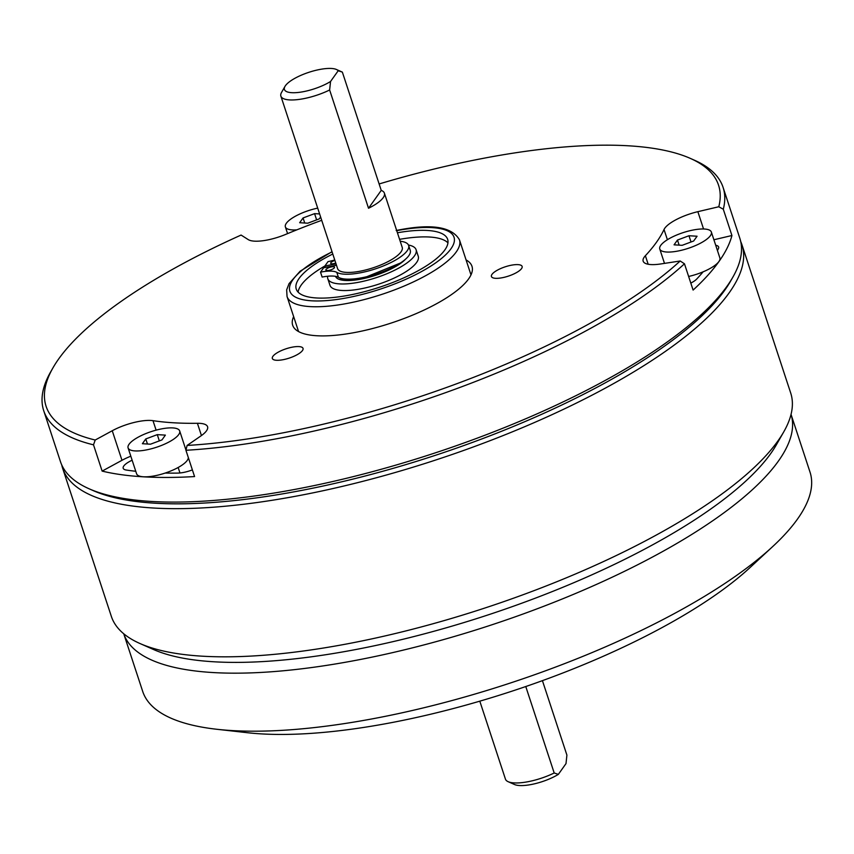 <?xml version="1.0" encoding="UTF-8"?>
<svg xmlns="http://www.w3.org/2000/svg" width="854" height="854" viewBox="0 0 854 854"><rect width="100%" height="100%" fill="white"/><g stroke="black" fill="none" stroke-linecap="round" stroke-linejoin="round"><path stroke-width="1.28" d="M723.295 209.23L731.931 235.512A357.57 108.736 -18.2 0 1 693.106 290.072L684.46 263.79A357.57 108.736 161.8 0 1 285.108 437.152A357.57 108.736 161.8 0 1 185.926 450.282L187.101 445.446L200.839 435.978A30.498 9.277 -18.2 0 0 207.575 426.744A30.498 9.277 -18.2 0 0 197.413 423.296A299.85 91.186 161.8 0 1 152.994 420.67A30.498 9.277 -18.2 0 0 112.248 430.747L95.21 440.023L93.502 444.827A357.57 108.736 161.8 0 1 43.725 410.721L60.463 461.64A357.57 108.736 -18.2 0 0 89.072 488.776A357.57 108.736 -18.2 0 0 301.846 488.072A357.57 108.736 -18.2 0 0 732.892 277.102A357.57 108.736 -18.2 0 0 739.831 238.277L723.082 187.357A357.57 108.736 161.8 0 1 723.295 209.23L718.79 206.753A353.94 107.636 -18.2 0 0 690.235 158.353A353.94 107.636 -18.2 0 0 479.617 159.047A353.94 107.636 -18.2 0 0 379.123 183.962M690.235 158.353L694.473 160.232A357.57 108.736 161.8 0 1 723.082 187.357M292.121 347.194A16.151 4.91 -18.2 0 0 272.341 358.477A16.151 4.91 -18.2 0 0 283.24 359.673A16.151 4.91 -18.2 0 0 303.031 348.389A16.151 4.91 -18.2 0 0 292.121 347.194M511.226 265.231A16.151 4.91 -18.2 0 0 491.434 276.515A16.151 4.91 -18.2 0 0 502.344 277.71A16.151 4.91 -18.2 0 0 522.125 266.427A16.151 4.91 -18.2 0 0 511.226 265.231M95.21 440.023A353.94 107.636 -18.2 0 1 52.948 367.882A353.94 107.636 -18.2 0 1 241.084 235.063L248.268 239.622A30.498 9.277 -18.2 0 0 267.291 240.017A30.498 9.277 -18.2 0 0 285.514 234.466A299.85 91.186 161.8 0 1 321.712 220.311M703.098 271.839A347.407 105.65 161.8 0 1 696.811 278.938A17.059 5.188 161.8 0 1 690.811 283.112M192.374 469.903A17.059 5.188 161.8 0 1 183.642 472.422A17.059 5.188 161.8 0 1 177.813 473.095A347.407 105.65 161.8 0 1 165.164 473.063M732.892 277.102L730.597 281.126A353.94 107.636 161.8 0 1 303.928 489.961A353.94 107.636 161.8 0 1 93.31 490.655L89.072 488.776M466.081 259.936A94.367 28.694 161.8 0 1 470.138 276.525A94.367 28.694 161.8 0 1 356.385 332.206A94.367 28.694 161.8 0 1 300.224 332.387A94.367 28.694 161.8 0 1 293.648 316.631M135.775 471.28A347.407 105.65 161.8 0 1 126.339 470.052A17.059 5.188 161.8 0 1 123.189 468.27A17.059 5.188 161.8 0 1 132.135 460.221M715.705 245.258A17.059 5.188 161.8 0 1 718.62 246.998A17.059 5.188 161.8 0 1 718.438 248.557A347.407 105.65 161.8 0 1 717.456 250.585M718.79 206.753L697.857 211.675A30.498 9.277 -18.2 0 0 664.038 229.502A299.85 91.186 161.8 0 1 645.378 255.72A30.498 9.277 -18.2 0 0 643.158 261.175A30.498 9.277 -18.2 0 0 660.644 263.971L680.19 260.993L684.46 263.79M731.931 235.512L713.891 239.76M187.101 445.446A353.94 107.636 -18.2 0 0 680.19 260.993M130.811 456.196A30.498 9.277 -18.2 0 0 121.973 460.306L102.138 471.109A357.57 108.736 -18.2 0 0 194.573 476.564L185.926 450.282M102.138 471.109L93.502 444.827M43.725 410.721A357.57 108.736 161.8 0 1 50.653 371.906L52.948 367.882M91.239 489.705A353.94 107.636 -18.2 0 0 303.928 489.961A353.94 107.636 -18.2 0 0 731.707 279.119M740.738 241.618A357.57 108.736 161.8 0 1 741.987 244.852A357.57 108.736 161.8 0 1 304.013 494.647A357.57 108.736 161.8 0 1 62.62 468.216A357.57 108.736 161.8 0 1 61.712 464.875M62.62 468.216L111.34 616.374A357.57 108.736 -18.2 0 0 139.949 643.51A357.57 108.736 -18.2 0 0 352.723 642.806A357.57 108.736 -18.2 0 0 783.769 431.836A357.57 108.736 -18.2 0 0 790.697 393.011L741.987 244.852M139.949 643.51L153.517 649.51A345.955 105.202 -18.2 0 0 359.374 648.837A345.955 105.202 -18.2 0 0 776.414 444.71L783.769 431.836M688.623 276.461A27.157 8.262 -18.2 0 0 719.869 257.919L711.361 232.042A27.157 8.262 -18.2 0 0 693.032 230.036A27.157 8.262 -18.2 0 0 659.768 249.005A27.157 8.262 -18.2 0 0 678.097 251.012A27.157 8.262 -18.2 0 0 711.361 232.042M677.468 240.049L674.062 244.831L682.165 245.311L693.661 241.009L697.067 236.227L688.964 235.747L677.468 240.049L679.133 245.13M691.025 241.992L688.964 235.747M317.699 208.12A27.157 8.262 -18.2 0 0 285.375 226.897A27.157 8.262 -18.2 0 0 296.829 229.854M304.739 223.022L303.074 217.941L299.669 222.723L307.771 223.193L319.268 218.891L320.624 216.991M316.631 219.884L314.571 213.639L303.074 217.941M319.609 213.938L314.571 213.639M128.089 447.902A27.157 8.262 -18.2 0 0 146.418 449.909A27.157 8.262 -18.2 0 0 179.682 430.939A27.157 8.262 -18.2 0 0 161.342 428.932A27.157 8.262 -18.2 0 0 128.089 447.902L136.587 473.767A27.157 8.262 -18.2 0 0 154.926 475.774A27.157 8.262 -18.2 0 0 188.307 457.52M145.778 438.945L142.383 443.717L150.475 444.197L161.982 439.895L165.377 435.113L157.285 434.643L145.778 438.945L147.454 444.027M159.335 440.888L157.285 434.643M327.701 276.237A46.468 14.134 -18.2 0 0 327.808 278.735L329.975 285.3A46.468 14.134 -18.2 0 0 361.338 288.737A46.468 14.134 -18.2 0 0 418.257 256.275L416.09 249.71A46.468 14.134 -18.2 0 0 408.458 245.023M327.808 278.735A46.468 14.134 -18.2 0 0 359.182 282.162A46.468 14.134 -18.2 0 0 416.09 249.71M332.793 254.022A79.678 24.232 -18.2 0 0 296.253 289.1A79.678 24.232 -18.2 0 0 350.044 294.993A79.678 24.232 -18.2 0 0 447.645 239.333A79.678 24.232 -18.2 0 0 397.42 232.779M324.915 265.957A79.678 24.232 -18.2 0 0 298.11 292.132M447.955 242.867A79.678 24.232 -18.2 0 0 399.587 239.344M479.809 701.166L505.44 779.126A34.011 10.344 -18.2 0 0 508.162 781.698A34.011 10.344 -18.2 0 0 528.402 781.634A34.011 10.344 -18.2 0 0 554.193 772.987L525.776 686.541M554.193 772.987L558.345 774.364L566.01 763.593L566.907 755.117L542.429 680.649M558.345 774.364A28.566 8.689 161.8 0 1 531.519 784.463A28.566 8.689 161.8 0 1 514.514 784.516L508.162 781.698M303.725 91.613A28.566 8.689 -18.2 0 0 330.541 81.504L329.633 89.99A34.011 10.344 161.8 0 1 303.843 98.637A34.011 10.344 161.8 0 1 280.881 96.128A34.011 10.344 161.8 0 1 281.542 92.435L284.99 86.393A28.566 8.689 -18.2 0 0 303.725 91.613M330.541 81.504L338.205 70.743A28.566 8.689 -18.2 0 0 336.423 69.484A28.566 8.689 -18.2 0 0 319.428 69.537A28.566 8.689 -18.2 0 0 284.99 86.393M280.881 96.128L337.586 268.604A34.011 10.344 -18.2 0 0 360.548 271.113A34.011 10.344 -18.2 0 0 402.213 247.35L384.396 193.143A34.011 10.344 161.8 0 1 368.522 208.259L329.633 89.99M368.522 208.259L381.236 190.389L342.358 72.12L338.205 70.743M381.236 190.389A34.011 10.344 161.8 0 1 384.396 193.143M336.423 69.484L342.358 72.12M335.771 263.075A4.537 1.377 161.8 0 1 333.754 263.63A4.537 1.377 161.8 0 1 330.69 263.288A4.537 1.377 161.8 0 1 334.907 260.459M400.206 241.244A39.006 11.86 161.8 0 1 408.628 245.461L410.251 250.393A39.006 11.86 161.8 0 1 362.47 277.646A39.006 11.86 161.8 0 1 338.43 277.294A26.421 8.038 -18.2 0 0 322.139 277.07L320.528 272.138L323.645 267.761L336.487 265.252M408.628 245.461A39.006 11.86 161.8 0 1 360.858 272.714A39.006 11.86 161.8 0 1 336.807 272.373A26.421 8.038 -18.2 0 0 320.528 272.138M328.95 270.387A4.537 1.377 161.8 0 1 325.886 270.056A4.537 1.377 161.8 0 1 331.437 266.886A4.537 1.377 161.8 0 1 334.501 267.217A4.537 1.377 161.8 0 1 328.95 270.387M336.017 263.833L324.894 266L328.011 261.623A26.421 8.038 -18.2 0 0 334.757 259.979M325.353 267.419L324.894 266M379.806 717.424A351.218 106.803 -18.2 0 0 772.806 546.464A351.218 106.803 -18.2 0 0 810.008 472.07L791.039 414.382A351.218 106.803 -18.2 0 1 360.73 659.405A351.218 106.803 -18.2 0 1 123.745 633.785L142.714 691.462A351.218 106.803 -18.2 0 0 216.799 729.273A351.218 106.803 -18.2 0 0 379.806 717.424M216.799 729.273L247.382 732.711A317.635 96.598 -18.2 0 0 394.804 721.993A317.635 96.598 -18.2 0 0 750.239 567.376L772.806 546.464M703.547 228.989L697.857 211.675M667.401 239.718L664.038 229.502M648.175 264.249L645.378 255.72M201.448 435.551L197.413 423.296M156.111 430.149L152.994 420.67M121.973 460.306L112.248 430.747M335.526 276.333A38.387 11.678 -18.2 0 0 361.402 279.044A38.387 11.678 -18.2 0 0 405.586 259.136M298.569 331.576L287.04 296.509A90.759 27.595 -18.2 0 0 348.304 303.213A90.759 27.595 -18.2 0 0 459.463 239.814C451.755 226.481 430.662 223.374 396.171 230.516M332.099 251.898A86.393 26.271 -18.2 0 0 289.933 291.363A86.393 26.271 -18.2 0 0 348.197 297.587A86.393 26.271 -18.2 0 0 450.784 249.026A86.393 26.271 -18.2 0 0 396.726 230.655M338.43 277.294L336.807 272.373M664.497 263.384L659.768 249.005M287.584 233.612L285.375 226.897M185.98 450.09L179.682 430.939M179.959 472.967L178.155 467.49M400.323 263.075L361.861 278.714C345.027 280.112 338.013 280.08 340.821 278.596L340.917 278.788M470.992 274.881L459.463 239.814M332.025 251.663L300.096 271.241L289.047 283.635L286.666 289.848L287.04 296.509"/></g></svg>
